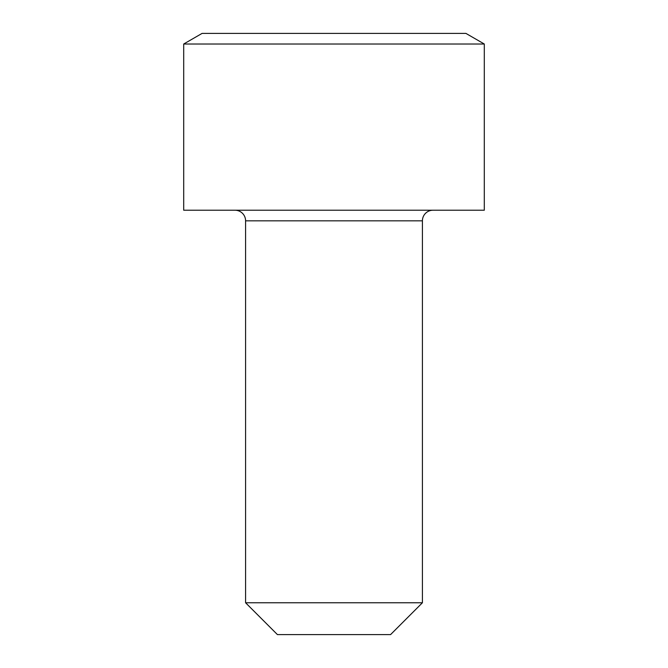 <?xml version="1.0" encoding="UTF-8"?>
<svg xmlns="http://www.w3.org/2000/svg" width="668" height="668" viewBox="0 0 668 668"><rect width="100%" height="100%" fill="white"/><g stroke="black" fill="none" stroke-linecap="round" stroke-linejoin="round"><path stroke-width="1" d="M183.7 44.013L183.7 210.22L484.3 210.22L484.3 44.013L465.922 33.4L202.078 33.4L183.7 44.013L484.3 44.013M433.023 210.22A10.613 10.613 0 0 0 422.41 220.832L245.59 220.832A10.613 10.613 0 0 0 234.977 210.22M245.59 220.832L245.59 602.77L422.41 602.77L422.41 220.832M245.59 602.77L277.42 634.6L390.58 634.6L422.41 602.77"/></g></svg>
